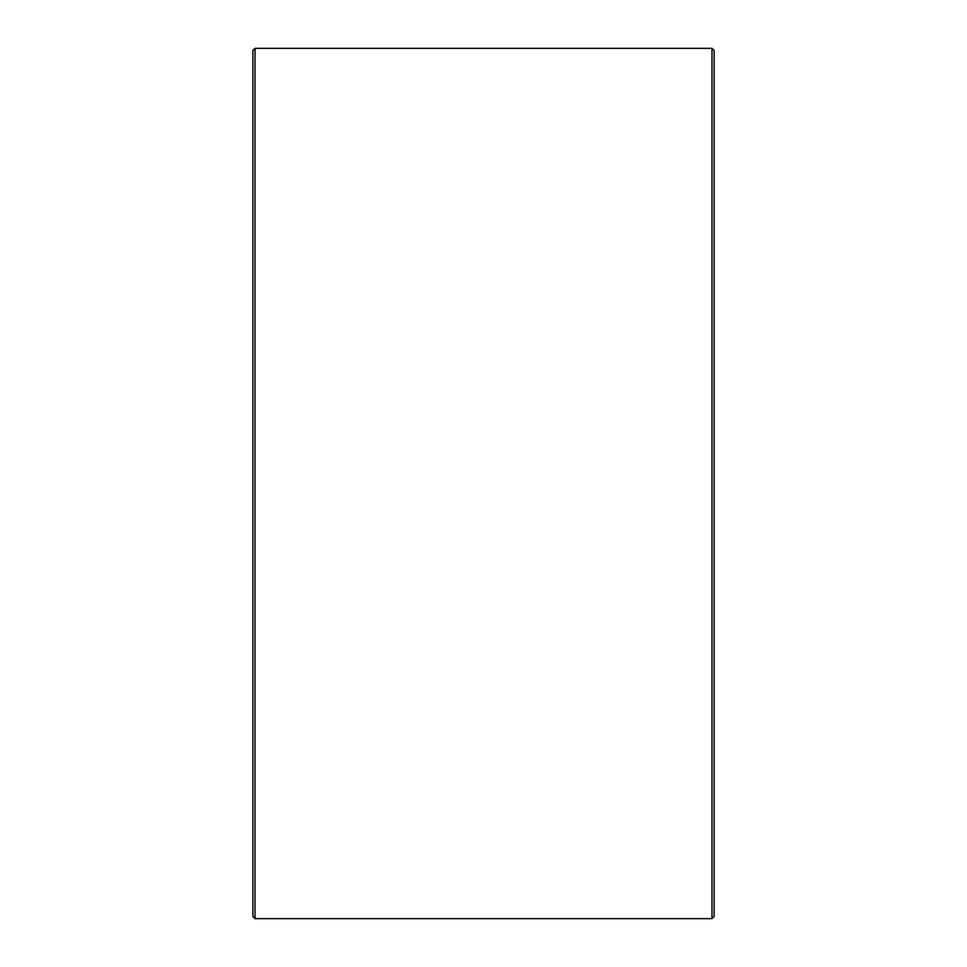 <?xml version="1.0" encoding="UTF-8"?>
<svg xmlns="http://www.w3.org/2000/svg" width="967" height="967" viewBox="0 0 967 967"><rect width="100%" height="100%" fill="white"/><g stroke="black" fill="none" stroke-linecap="round" stroke-linejoin="round"><path stroke-width="1.45" d="M711.954 918.65L714.129 916.474L714.129 50.526L711.954 48.35L711.954 918.65L255.046 918.65L255.046 48.35L711.954 48.35M252.87 889.64L252.87 50.526L252.87 916.474L255.046 918.65M255.046 48.35L252.87 50.526"/></g></svg>
